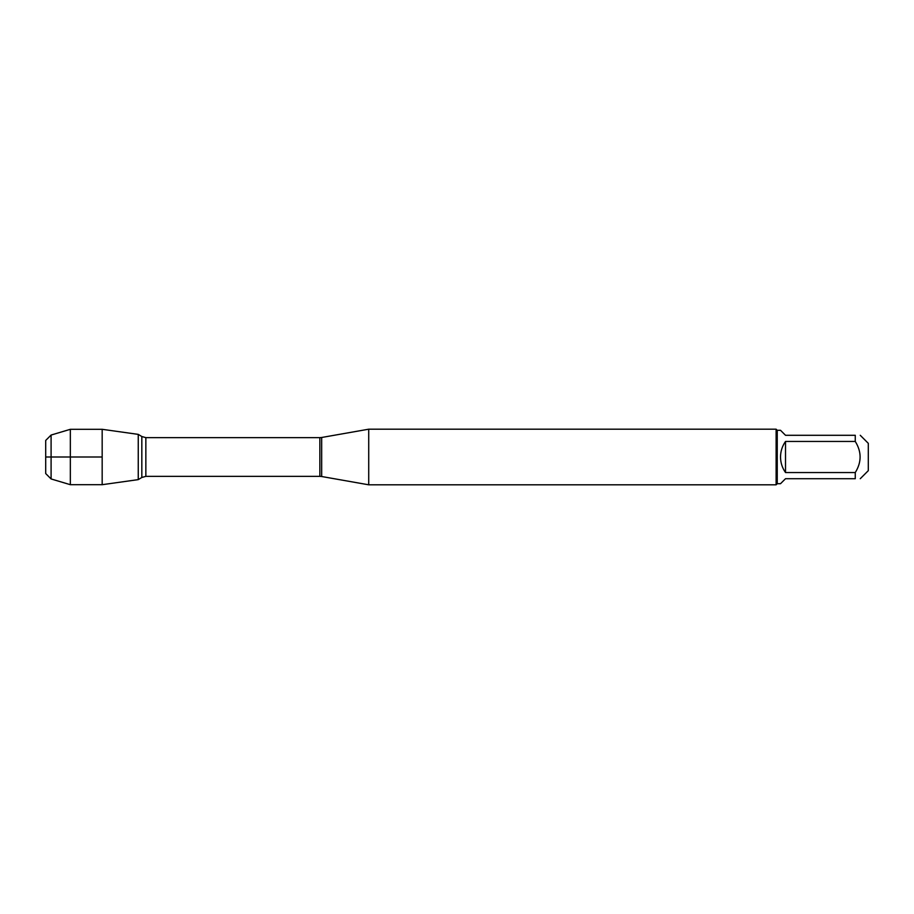 <?xml version="1.0" encoding="UTF-8"?>
<svg xmlns="http://www.w3.org/2000/svg" width="914" height="914" viewBox="0 0 914 914"><rect width="100%" height="100%" fill="white"/><g stroke="black" fill="none" stroke-linecap="round" stroke-linejoin="round"><path stroke-width="1.37" d="M368.719 457L368.719 484.808L776.123 484.808L776.123 429.192L368.719 429.192L368.719 457M138.254 434.379L138.254 479.622L102.174 484.694L102.174 429.306L138.254 434.379L138.254 479.622L141.83 477.474L141.83 436.526L138.254 434.379M860.257 435.293L868.3 443.336L868.3 470.664L860.257 478.708M785.514 478.708L780.522 483.7L777.243 483.7L777.243 430.3L780.522 430.3L785.514 435.293L855.264 435.293C861.708 435.293 861.708 435.293 855.264 435.293L855.264 441.451C861.708 451.813 861.708 462.187 855.264 472.549L855.264 478.708C861.708 478.708 861.708 478.708 855.264 478.708L785.514 478.708M785.514 441.451C782.235 446.112 780.579 451.299 780.522 457C780.579 462.701 782.235 467.888 785.514 472.549L785.514 441.451L855.264 441.451M785.514 472.549L855.264 472.549M51.093 478.947L45.7 473.555L45.7 440.445L51.093 435.053L51.093 478.947L70.344 484.694L70.344 429.306L102.174 429.306M102.174 457L45.7 457L102.174 457M321.671 476.514L319.854 476.354L319.854 437.646L321.671 437.486L321.671 476.514L368.719 484.808M319.854 437.646L145.852 437.646L145.852 476.354L141.83 477.474M321.671 437.486L368.719 429.192M319.854 476.354L145.852 476.354M145.852 437.646L141.83 436.526M777.243 430.3L776.123 429.192M777.243 483.7L776.123 484.808M51.093 435.053L70.344 429.306M70.344 484.694L102.174 484.694"/></g></svg>
